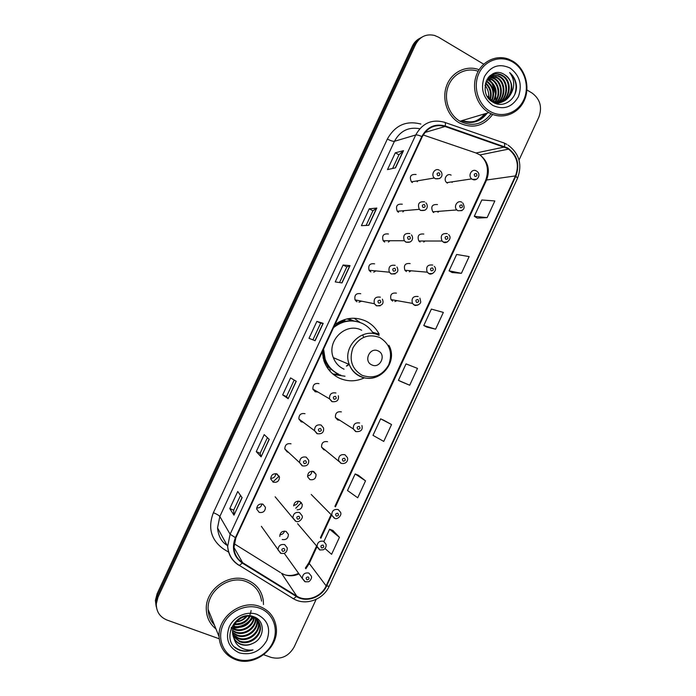 <?xml version="1.0" encoding="UTF-8"?>
<svg xmlns="http://www.w3.org/2000/svg" width="696" height="696" viewBox="0 0 696 696"><rect width="100%" height="100%" fill="white"/><g stroke="black" fill="none" stroke-linecap="round" stroke-linejoin="round"><path stroke-width="1.04" d="M372.56 332.218L379.155 334.15C376.11 328.329 371.681 323.979 365.887 321.091C355.212 316.393 344.911 317.533 334.993 324.501M322.231 351.976L323.875 360.702C326.763 368.758 331.94 374.587 339.404 378.18C347.678 381.773 355.987 381.669 364.339 377.876M402.288 204.224C397.077 203.693 395.406 206.042 397.277 211.262L398.547 212.28M388.455 234.004C383.461 233.404 381.704 235.64 383.174 240.729L384.705 242.077M374.605 263.836C369.811 263.175 367.975 265.315 369.089 270.257L370.846 271.918M360.728 293.712C356.108 293.016 354.212 295.069 355.03 299.854L356.97 301.803M318.968 383.626C314.775 382.904 312.756 384.723 312.913 389.099L315.192 391.761L317.889 392.013M305.013 413.694C300.916 412.972 298.871 414.738 298.871 418.992L301.22 421.837L303.151 422.185M291.024 443.804C287.022 443.1 284.951 444.814 284.821 448.955L287.231 451.965L288.405 452.278M277.017 473.967C273.093 473.28 271.005 474.95 270.761 478.987L273.215 482.145C277.182 482.815 279.261 481.11 279.453 477.047L277.017 473.967M262.984 504.182C259.13 503.504 257.033 505.139 256.685 509.089L259.182 512.369C263.071 513.022 265.167 511.36 265.463 507.384L262.984 504.182L265.463 507.384M416.095 174.487C410.649 174.061 409.091 176.514 411.414 181.839L412.363 182.535M282.237 539.504C286.152 540.105 288.205 538.399 288.405 534.389L285.995 531.387C282.124 530.778 280.062 532.457 279.809 536.442M297.131 509.82C300.646 509.672 302.342 507.836 302.238 504.322L299.88 501.442C296.339 500.737 294.269 502.216 293.66 505.879M313.731 471.549C309.711 470.905 307.684 472.662 307.649 476.83L309.981 479.64C314.044 480.257 316.062 478.474 316.045 474.28L313.731 471.549M327.572 441.69C323.457 441.038 321.456 442.847 321.552 447.119L323.823 449.773L325.337 450.103M341.379 411.893C337.177 411.232 335.194 413.093 335.446 417.478L337.647 419.958L339.813 420.271M423.812 234.047C418.696 233.56 417.043 235.874 418.835 241.007L420.106 242.034M437.471 204.572C432.164 204.163 430.598 206.573 432.781 211.801L433.773 212.541M410.127 263.566C405.202 263.018 403.462 265.246 404.915 270.257L406.412 271.57M396.415 293.138C391.674 292.546 389.864 294.686 391.004 299.576L392.701 301.15M451.112 175.14C446.919 172.564 442.813 179.611 446.745 182.639L447.415 183.1M348.409 318.629L353.733 320.934M402.862 211.923L403.976 210.671M388.385 242.095L389.96 240.729M373.752 272.206L375.831 270.901M358.979 302.221L361.555 301.168M417.182 181.743L417.887 180.751M423.707 242.051L425.021 241.016M437.949 212.228L438.845 211.332M409.352 271.832L411.092 270.788M394.876 301.551L397.051 300.646M452.052 182.413L452.591 181.76M311.86 471.227C311.669 473.959 310.225 475.525 307.536 475.933M298.236 501.137C297.766 503.687 296.244 505.087 293.686 505.331M284.516 531.091C283.811 533.423 282.263 534.641 279.87 534.763M261.983 503.913C261.339 506.758 259.573 508.115 256.685 508.002M275.79 473.663C275.459 476.717 273.763 478.274 270.709 478.335M313.513 389.455L313.061 389.534M295.739 508.245L301.403 502.573M272.849 481.963L279.183 476.134M338.204 374.979L340.509 374.987M360.041 322.465L354.099 318.229M474.341 121.443C478.413 120.016 481.797 117.502 484.494 113.9M489.227 98.571L488.54 93.055M486.722 87.835L485.121 84.956M420.053 38.21C416.643 39.907 414.059 42.578 412.328 46.214L157.079 593.818L155.391 600.474L156.156 606.425M421.733 37.271C418.296 38.976 415.703 41.656 413.955 45.31L157.54 595.48L155.843 602.17L156.609 608.147L155.843 602.17L157.54 595.48L413.955 45.31C415.703 41.656 418.296 38.976 421.733 37.271M231.985 627.914L232.612 627.905L231.985 627.914M233.16 627.879L236.396 627.514L233.16 627.879M251.804 618.561L253.04 616.995L251.804 618.561M462.518 120.608C471.992 123.644 479.953 121.217 486.408 113.326C479.953 121.217 471.992 123.644 462.518 120.608M478.839 69.617C466.242 64.919 451.591 72.114 446.649 85.617C441.569 99.049 447.276 115.884 459.082 122.731L459.395 122.922C472.61 129.082 483.703 126.263 492.672 114.449C483.703 126.263 472.61 129.082 459.395 122.922L459.082 122.731C447.276 115.884 441.569 99.049 446.649 85.617C451.591 72.114 466.242 64.919 478.839 69.617M247.324 580.081C229.306 572.321 205.042 589.555 206.303 609.548C206.66 617.596 209.879 624.051 215.969 628.94C209.879 624.051 206.66 617.596 206.303 609.548C205.042 589.555 229.306 572.321 247.324 580.081C256.537 583.97 261.87 590.852 263.314 600.718C261.87 590.852 256.537 583.97 247.324 580.081M507.401 148.387L508.558 149.109C517.137 156.121 519.433 165.056 515.449 175.914L326.154 585.858C321.317 597.072 306.301 602.388 296.748 596.115L242.608 562.664C237.31 559.21 234.404 554.242 233.891 547.778L235.857 537.843L422.228 136.79C427.501 127.325 435.13 123.897 445.092 126.498L507.401 148.387M507.619 147.935L445.231 125.993C435.017 123.323 427.205 126.846 421.793 136.546L235.387 537.66C231.35 548.291 233.665 556.765 242.312 563.099L296.461 596.542C306.257 602.971 321.639 597.525 326.598 586.032L515.858 176.14C520.06 164.317 517.319 154.912 507.619 147.935M484.816 113.961C482.084 117.537 478.674 120.008 474.585 121.391M325.041 548.578L331.592 554.32L339.439 537.338L332.897 530.456M365.53 480.858L355.151 473.95L347.495 490.515L357.709 497.779L365.53 480.858L358.397 475.281M391.543 424.534L380.634 418.835L372.995 435.357L383.748 441.412L391.543 424.534L383.827 420.271M477.282 218.1L487.139 217.622L494.847 200.944L481.823 199.987L474.272 216.308L477.352 218.144M452.122 272.527L461.405 273.319L469.139 256.589L456.637 254.458L449.059 270.831L452.2 272.571M426.892 327.111L435.6 329.182L443.352 312.408L431.372 309.094L423.777 325.51L426.97 327.155M401.583 381.852L409.709 385.219L417.487 368.393L406.038 363.886L398.425 380.355L401.662 381.887M263.48 604.546L263.314 600.718L263.48 604.546M263.697 654.736L271.118 657.398C281.071 659.825 288.77 656.319 294.199 646.888L316.141 599.378M519.042 160.054L538.878 117.093C542.436 107.106 540.148 99.084 532.04 93.029L526.942 89.975M483.694 64.171L438.428 37.14L434.513 35.435C426.187 33.608 419.879 36.601 415.608 44.396L158.001 597.159L156.296 603.876C156.287 611.68 159.871 617.074 167.057 620.066L219.196 638.771M261.113 456.846L256.267 451.652L264.202 434.608L269.23 439.385L261.113 456.846L269.108 439.272M233.986 515.179L229.784 508.576L237.745 491.48L242.13 497.666L233.986 515.179L242.025 497.518M341.997 282.924L335.237 281.915L343.093 265.019L350.045 265.62L341.997 282.924M368.793 225.304L361.407 225.669L369.237 208.826L376.814 208.052L368.793 225.304M395.502 167.858L387.489 169.598L395.302 152.807L403.506 150.658L395.502 167.858M288.153 398.695L282.672 394.902L290.58 377.911L296.252 381.286L288.153 398.695L296.113 381.199M315.114 340.718L308.998 338.317L316.88 321.378L323.188 323.362L315.114 340.718M316.88 321.378L320.647 323.179L323.188 323.362M282.672 394.902L286.5 396.607M294.19 380.06L286.491 396.616L288.031 398.59M395.302 152.807L398.965 154.808M392.596 168.484L398.973 154.782L403.506 150.658M369.237 208.826L372.934 210.766L376.814 208.052M343.093 265.019L346.834 266.89L350.045 265.62M229.784 508.576L233.691 510.142M240.538 495.422L233.682 510.168L233.9 514.979M256.267 451.652L260.13 453.296L261.009 456.698M409.709 385.219L398.425 380.355M435.6 329.182L423.777 325.51M461.405 273.319L449.059 270.831M487.139 217.622L474.272 216.308M380.634 418.835L383.905 420.306M355.151 473.95L358.483 475.316M339.439 537.338L329.6 529.23L332.975 530.482M323.936 541.462L329.6 529.23M312.895 339.848L320.656 323.179M339.544 282.559L346.834 266.881M366.113 225.434L372.943 210.749M260.13 453.305L267.412 437.654M490.08 111.404C502.086 118.477 517.763 113.03 523.714 99.919C529.839 86.913 524.862 69.261 512.9 62.144C501.033 54.819 485.008 60.021 478.926 73.376C472.662 86.617 477.987 104.513 490.08 111.404M489.027 112.7C501.581 120.095 517.963 114.396 524.175 100.694C530.578 87.104 525.376 68.669 512.874 61.213L508.715 59.186C496.152 54.314 481.432 61.492 476.447 75.124C471.314 88.697 477.03 105.722 488.853 112.595L489.027 112.7M478.187 71.288C466.355 66.981 452.696 73.837 448.137 86.522C443.465 99.145 448.894 114.866 459.978 121.217L460.143 121.313C472.332 127.055 482.641 124.541 491.08 113.779M495.543 102.016L495.613 101.459M495.7 100.65L495.813 96.587M495.587 94.004L491.933 83.059M490.689 81.075L488.044 77.795M486.287 80.823L487.235 81.362C493.568 86.295 495.178 92.742 492.063 100.703M486.095 81.293L486.617 81.589C492.785 86.356 494.465 92.646 491.654 100.459M487.122 79.196L489.749 80.423C496.961 86.426 498.075 93.699 493.09 102.251M486.904 79.57L489.114 80.658C496.17 86.443 497.388 93.577 492.759 102.051M488.018 77.839L492.29 79.474C499.745 83.894 501.172 96.674 494.317 102.904M487.792 78.152L491.646 79.718C498.928 84.051 500.528 96.396 494.021 102.756M488.949 76.717L494.856 78.517C503.112 83.276 503.617 97.945 495.361 103.347M488.714 76.978L494.212 78.761C502.251 83.433 503.025 97.597 495.117 103.252M490.097 75.794L497.457 77.552C506.618 82.72 505.844 99.467 496.126 103.626M489.801 76.012L496.805 77.795C505.731 82.85 505.296 99.067 495.97 103.573M491.306 75.046L498.623 75.777L500.093 76.569C510.316 82.311 507.845 101.407 496.335 103.687M491.002 75.22L497.971 76.029L499.432 76.812C509.359 82.389 507.384 100.85 496.361 103.695M510.481 94.595C513.378 86.417 511.482 79.823 504.774 74.82C489.245 63.91 476.342 93.186 492.846 102.103C503.878 109.489 518.511 97.832 516.241 84.19C515.362 79.405 513.169 75.533 509.646 72.575C514.788 79.501 515.066 86.835 510.481 94.595C506.149 101.834 500.207 103.974 492.646 101.016L487.27 96.257M488.966 76.699C492.611 73.593 496.718 72.958 501.285 74.776L502.756 75.577C514.622 82.276 508.967 104.783 495.082 103.234M504.774 74.82C519.26 83.146 507.193 109.724 491.985 101.233L490.637 100.442M490.062 75.638C493.429 73.68 496.944 73.472 500.615 75.029L502.086 75.829C513.422 82.215 508.88 103.669 495.648 103.46M485.573 82.841C490.645 87.226 492.246 92.812 490.384 99.58M485.417 83.424C489.984 87.687 491.489 92.951 489.949 99.215M510.151 68.086C499.363 63.118 490.784 65.963 484.416 76.63C480.275 88.618 483.085 98.223 492.846 105.435C503.643 110.22 512.152 107.332 518.381 96.753C522.505 84.947 519.764 75.394 510.151 68.086M485.051 85.521C488.027 89.132 489.192 93.247 488.54 97.858M509.646 72.575C515.875 78.744 517.554 86.121 514.675 94.708M371.76 364.878C380.033 369.176 386.759 354.638 378.206 350.958C369.924 346.591 363.138 361.233 371.76 364.878M361.65 330.235C346.103 321.743 326.267 340.796 333.332 357.64C335.333 362.86 338.778 366.644 343.659 369.01L344.05 369.185M373.474 333.654C370.759 329.165 367.088 325.772 362.442 323.483C352.22 319.081 342.571 320.491 333.506 327.703M346.86 365.957L349.209 364.434M346.408 366.079L348.774 364.243M352.968 320.856L347.008 318.907M328.312 369.167L330.269 370.176M357.692 321.743C349.227 319.542 341.345 321.143 334.045 326.546M322.979 350.366L324.519 358.684C327.111 365.722 331.679 370.829 338.239 373.996M323.562 349.096L325.119 358.945C327.72 366.009 332.296 371.125 338.874 374.291M363.356 336.481L362.877 335.289M332.723 373.882L340.822 375.1M335.603 324.049L344.929 320.551L344.181 319.673M345.007 376.24L333.445 374.483M236.422 659.008C249.707 663.801 266.638 656.05 272.762 642.573C279.07 629.167 273.154 613.141 259.913 608.295C246.775 603.241 229.445 610.81 223.19 624.538C216.734 638.197 223.051 654.405 236.422 659.008M235.657 659.66C254.867 667.307 279.305 647.602 276.225 627.313C274.807 617.387 269.474 610.505 260.208 606.66C242.13 598.995 217.761 616.543 219.057 636.622C219.84 647.854 225.374 655.536 235.657 659.66M261.574 601.144C260.234 591.852 255.232 585.38 246.558 581.726C229.636 574.452 206.886 590.669 208.121 609.426C208.356 615.473 210.436 620.658 214.377 624.982M254.284 617.561C253.561 626.47 242.582 633.108 234.195 629.558L232.882 628.958M253.857 617.352C252.796 626.061 242.06 632.273 233.865 628.827L233.003 628.453M255.823 618.535C256.589 628.01 244.696 636.509 235.518 632.516L232.586 630.915M255.467 618.274C255.841 627.635 244.165 635.648 235.187 631.777L232.638 630.437M257.12 619.658L257.303 621.006C258.433 630.62 246.28 639.633 236.866 635.526L232.542 632.751M256.815 619.362L256.928 620.284C258.059 629.871 245.923 638.876 236.527 634.769L232.534 632.299M258.207 620.928L258.825 623.938C259.965 633.612 247.715 642.712 238.232 638.571L232.716 634.508M257.955 620.597L258.442 623.207C259.582 632.864 247.358 641.938 237.893 637.806L232.655 634.073M233.986 638.415C235.492 641.294 237.78 643.304 240.877 644.461C244.827 645.784 248.785 645.436 252.761 643.417C264.854 638.484 265.42 620.849 254.292 616.934C235.1 608.539 219.318 641.755 238.806 649.846L239.772 650.229C244.07 651.7 248.489 651.587 253.013 649.899C248.411 650.516 244.183 649.646 240.338 647.28C237.153 645.253 235.03 642.295 233.986 638.415L232.56 633.047C231.559 622.589 243.583 613.333 252.561 616.821C257.207 618.622 259.808 621.989 260.374 626.922C261.513 636.666 249.177 645.836 239.624 641.668L233.099 636.179M231.211 629.993L231.281 627.453M258.886 621.98L259.982 626.174C261.122 635.9 248.811 645.044 239.276 640.885L232.986 635.77M252.761 643.417C248.629 645.279 244.6 645.479 240.677 644.026C237.519 642.782 235.135 640.572 233.517 637.388M252.439 616.778C248.933 625.356 242.617 628.723 233.491 626.87M251.917 616.621C248.42 624.59 242.356 627.827 233.708 626.313M257.076 614.411C247.097 610.61 234.004 616.36 229.271 626.748C225.095 638.867 228.427 647.576 239.267 652.865C251.169 655.675 260.365 651.526 266.855 640.424C271.022 628.488 267.76 619.823 257.076 614.411M247.054 616.195C244.392 619.501 240.851 621.389 236.431 621.85M251.099 610.523C249.734 618.953 244.54 623.442 235.544 623.99L235.265 623.39M250.16 616.256C246.81 622.337 241.608 625.104 234.543 624.564M236.596 621.659C240.451 621.102 243.678 619.31 246.271 616.291M253.013 649.899C246.106 652.039 240.059 651.125 234.891 647.149M250.891 618.996C247.228 623.72 242.295 626.322 236.101 626.792M249.142 621.528C246.454 624.173 243.165 625.922 239.259 626.783M412.328 46.214L415.608 44.396M157.079 593.818L158.001 597.159M296.748 596.115L281.471 573.2L284.29 574.6C289.136 576.375 294.043 576.14 299.019 573.904M234.091 543.689L280.479 572.573M515.449 175.914L486.574 180.012C490.297 169.85 488.105 161.489 479.988 154.938L476.064 152.998L423.185 134.972M504.208 143.08L506.905 144.394M445.048 122.496L503.182 142.689C504.417 142.584 504.87 143.863 504.539 146.534M235.387 537.66L230.115 534.215L415.721 134.981C416.939 134.754 418.957 135.276 421.793 136.546M242.312 563.099L239.38 565.43L238.545 565.082C231.872 560.741 228.245 554.495 227.662 546.343L230.115 534.215L219.832 516.493L217.535 527.899C218.361 536.172 221.546 541.975 227.087 545.299M419.792 128.76C408.622 126.655 400.174 130.831 394.449 141.297L415.721 134.981C422.298 123.201 431.79 118.946 444.187 122.2C445.275 122.026 445.623 123.288 445.231 125.993M296.461 596.542L293.425 598.725L292.468 598.299M326.598 586.032L329.217 586.171L517.537 178.246L515.858 176.14M228.653 552.172L223.364 548.9C211.001 539.852 207.678 527.785 213.394 512.682L387.368 139.043C395.093 125.254 406.264 120.26 420.871 124.062M387.368 139.043C390.595 140.722 392.962 141.479 394.449 141.297L219.832 516.493C218.935 515.379 216.787 514.109 213.394 512.682M242.608 562.664L233.873 547.265M305.831 568.771L309.102 563.76L316.958 546.778M326.154 585.858L308.789 562.855L316.489 546.212M320.891 538.26L331.487 515.362M335.42 506.862L486.574 180.012L485.617 180.508C489.305 169.972 487.426 161.446 479.988 154.938L508.558 149.109M504.409 147.021L476.064 152.998L474.602 152.502M445.092 126.498L424.917 132.475M225.991 543.306L225.321 544.011M314.966 340.657L323.031 323.327M341.832 282.898L349.862 265.628M368.61 225.313L376.614 208.113M395.311 167.901L403.28 150.771M474.463 121.417C478.578 119.999 482.006 117.467 484.729 113.831M475.168 121.234C479.596 119.886 483.259 117.276 486.165 113.404M461.613 120.878C471.888 124.497 480.449 121.896 487.287 113.065M362.181 375.353C373.526 379.163 382.374 375.657 388.725 364.843C392.866 352.985 389.864 343.868 379.72 337.499C368.384 333.506 359.458 336.968 352.959 347.887C348.809 359.928 351.88 369.089 362.181 375.353M379.12 335.42C362.773 326.459 341.84 346.643 349.253 364.452C351.35 369.959 354.969 373.961 360.11 376.449C364.765 378.546 369.585 378.902 374.579 377.528M323.04 357.814L328.268 367.096L336.951 373.665M233.734 626.243L234.491 626.148M231.202 628.479L232.055 628.488M233.03 628.462L238.641 627.583M250.795 620.475L253.57 617.213M476.586 179.237L472.393 179.394L471.679 178.898C467.538 175.67 471.897 168.171 476.316 170.911M476.264 173.539C474.159 173.556 473.724 174.496 474.95 176.375C477.056 176.349 477.491 175.409 476.264 173.539M461.97 210.618L457.89 210.731L456.846 209.94C453.166 206.512 457.594 199.665 461.822 202.24M461.718 204.963C459.604 204.998 459.169 205.946 460.404 207.799C462.518 207.765 462.962 206.816 461.718 204.963M447.31 242.06L443.361 242.121L442.021 241.025C440.142 235.57 441.899 233.099 447.293 233.621M447.154 236.44C445.022 236.492 444.587 237.44 445.84 239.285C447.963 239.224 448.398 238.276 447.154 236.44M432.599 273.563L428.806 273.572L427.214 272.171C425.7 266.838 427.544 264.463 432.747 265.046M432.555 267.969C430.424 268.047 429.98 268.995 431.242 270.822C433.373 270.744 433.817 269.796 432.555 267.969M391.317 300.028L391.778 299.715M417.844 305.126L414.224 305.065L412.432 303.386C411.24 298.184 413.154 295.896 418.174 296.531M417.939 299.55C415.79 299.645 415.355 300.602 416.626 302.403C418.766 302.308 419.209 301.359 417.939 299.55M355.665 431.581L353.342 428.954C353.09 424.29 355.186 422.307 359.641 422.994M359.223 426.422C357.039 426.596 356.596 427.553 357.901 429.293C360.084 429.119 360.528 428.162 359.223 426.422M340.962 463.345L338.56 460.535C338.465 455.993 340.596 454.062 344.946 454.74L347.321 457.472C348.365 459.412 347.113 464.354 341.371 463.397L321.552 447.119M344.485 458.272C342.284 458.464 341.84 459.421 343.154 461.143C345.355 460.952 345.799 459.995 344.485 458.272M334.219 518.128L331.775 515.214C331.809 510.803 333.95 508.915 338.195 509.542L340.614 512.387C342.275 515.666 336.586 520.208 334.68 518.224L311.243 494.482M337.708 513.23C335.515 513.457 335.072 514.414 336.385 516.101C338.578 515.867 339.022 514.909 337.708 513.23M319.551 549.866L317.054 546.812C317.202 542.497 319.36 540.653 323.527 541.262L325.998 544.246C326.459 546.517 325.632 548.352 323.51 549.762L320.021 549.988L297.61 523.679M322.996 545.055C320.786 545.299 320.343 546.256 321.665 547.926C323.875 547.674 324.319 546.717 322.996 545.055M304.848 581.656L302.308 578.48C302.56 574.261 304.735 572.443 308.833 573.043L311.356 576.149C312.469 578.55 308.754 582.291 308.415 581.726L305.344 581.804L302.308 578.48L284.264 553.346M308.258 576.932C306.04 577.193 305.596 578.159 306.927 579.812C309.146 579.542 309.59 578.576 308.258 576.932M439.741 178.507L435.322 178.75L434.321 178.002C430.467 174.548 434.957 167.501 439.298 170.181M437.801 175.696C439.95 175.679 440.394 174.722 439.132 172.826C436.975 172.843 436.54 173.8 437.801 175.696M411.91 182.256L412.25 181.7M424.934 210.236L420.628 210.436L419.288 209.339C417.322 203.78 419.096 201.283 424.612 201.849M423.064 207.469C425.221 207.434 425.665 206.477 424.395 204.598C422.228 204.633 421.785 205.59 423.064 207.469M397.973 211.915L398.556 211.149M410.075 242.034L405.907 242.165L404.28 240.729C402.74 235.309 404.611 232.925 409.9 233.569M408.3 239.293C410.475 239.241 410.918 238.284 409.631 236.422C407.465 236.483 407.021 237.44 408.3 239.293M383.957 241.582L384.757 240.729M395.171 273.885L391.161 273.954L389.308 272.188C388.133 266.933 390.082 264.645 395.154 265.341M393.51 271.179C395.693 271.101 396.137 270.144 394.85 268.299C392.666 268.378 392.222 269.335 393.51 271.179M369.88 271.24L370.846 270.431M380.207 305.805L376.388 305.805L374.344 303.726C373.491 298.627 375.501 296.444 380.39 297.175M378.702 303.117C380.895 303.021 381.338 302.055 380.033 300.228C377.841 300.333 377.397 301.29 378.702 303.117M355.734 300.889L356.796 300.211M334.106 399.252C336.333 399.095 336.786 398.129 335.455 396.355C333.227 396.511 332.775 397.477 334.106 399.252M313.148 389.716L313.8 389.621M331.931 401.662L329.512 398.834C329.356 394.18 331.496 392.231 335.95 392.988M321.082 425.03L323.544 427.962C324.075 432.277 322.03 434.208 317.42 433.747L314.566 430.702C314.575 426.178 316.75 424.29 321.082 425.03M319.194 431.407C321.43 431.233 321.883 430.259 320.543 428.501C318.307 428.684 317.855 429.65 319.194 431.407M317.054 433.721L314.566 430.702L298.871 418.992M306.197 457.133L308.728 460.239C308.989 464.545 306.927 466.424 302.543 465.885L299.602 462.64C299.759 458.238 301.951 456.402 306.197 457.133M304.256 463.623C306.51 463.423 306.953 462.448 305.605 460.708C303.352 460.909 302.908 461.874 304.256 463.623M302.16 465.833L299.602 462.64L284.821 448.955M299.524 512.526L302.073 515.719C303.673 517.815 298.845 523.227 295.93 521.304L292.92 517.946C293.173 513.657 295.365 511.856 299.524 512.526M297.566 519.164C299.811 518.929 300.263 517.963 298.915 516.267C296.661 516.493 296.218 517.467 297.566 519.164M295.504 521.208L275.137 496.796M284.664 544.603L287.257 547.917C287.326 550.632 286.265 552.467 284.081 553.416L281.08 553.416L278.009 549.91C278.365 545.716 280.575 543.95 284.664 544.603M282.654 551.345C284.916 551.093 285.36 550.127 284.003 548.439C281.75 548.692 281.297 549.666 282.654 551.345M280.636 553.294L261.357 526.298M312.739 471.262L316.045 474.28M299.463 501.303L302.238 504.322M286.108 531.44L288.405 534.389M276.408 473.767L279.453 477.047M155.391 600.474L156.296 603.876M217.535 527.899L227.662 546.343C228.462 554.721 232.368 561.08 239.38 565.43L293.425 598.725C305.44 606.112 323.344 599.726 329.217 586.171M517.537 178.246C522.487 164.63 519.329 153.581 508.063 145.099M320.412 537.721L330.991 514.857M334.906 506.375L485.617 180.508M285.264 574.948C289.684 576.001 294.13 575.462 298.601 573.313M305.344 568.119L308.789 562.855M487.678 79.892L488.314 79.657M490.21 78.944L490.845 78.7M492.759 77.978L493.403 77.743M495.352 77.012L496.004 76.769M497.971 76.029L498.623 75.777M500.615 75.029L501.285 74.776M491.985 101.233L492.646 101.016M459.978 121.217L488.853 112.595M388.873 345.268C398.86 362.607 378.554 385.21 360.745 376.44C355.378 374.004 351.541 370.011 349.253 364.452L333.332 357.64M324.519 358.684L325.119 358.945M337.108 373.639L328.268 367.096L326.842 367.001M256.928 620.284L257.303 621.006M258.442 623.207L258.825 623.938M259.982 626.174L260.374 626.922M208.121 609.426L219.057 636.622M446.745 182.639L471.679 178.898L472.48 179.368C477.317 181.856 481.51 174.322 476.934 171.329M432.781 211.801L456.846 209.94L458.02 210.705C463.954 210.897 465.537 208.304 462.779 202.945M418.835 241.007L442.021 241.025L443.535 242.095C445.858 244.522 453.157 238.406 448.555 234.622M404.915 270.257L427.214 272.171L429.014 273.545C430.72 275.781 438.515 270.579 434.26 266.35M391.004 299.576L412.432 303.386L414.477 305.039C414.772 306.31 420.976 304.5 420.706 301.768L419.914 298.123M335.446 417.478L353.342 428.954L356.048 431.616C360.963 431.851 362.929 429.824 361.937 425.543M440.194 170.833C442.839 172.556 443.509 179.768 435.426 178.724L434.321 178.002L411.414 181.839M425.856 202.84C428.31 204.963 428.179 211.619 420.775 210.401L419.288 209.339L397.277 211.262M411.44 234.9C413.746 237.388 412.728 243.53 406.09 242.13L404.28 240.729L383.174 240.729M396.946 267.003C399.156 271.423 397.294 273.728 391.378 273.928L389.308 272.188L369.089 270.257M382.382 299.141C384.157 303.595 382.243 305.805 376.64 305.77L374.344 303.726L355.03 299.854M338.326 395.72C339.056 400.122 337.029 402.105 332.27 401.662L329.512 398.834L312.913 389.099"/></g></svg>
